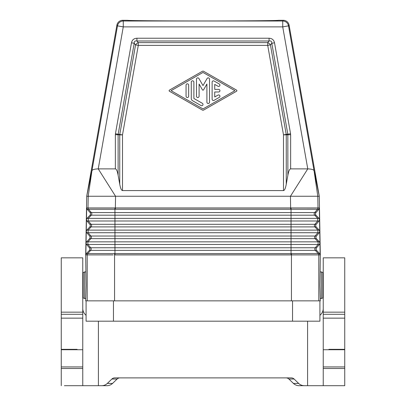 <?xml version="1.0" encoding="UTF-8"?>
<svg xmlns="http://www.w3.org/2000/svg" width="406" height="406" viewBox="0 0 406 406"><rect width="100%" height="100%" fill="white"/><g stroke="black" fill="none" stroke-linecap="round" stroke-linejoin="round"><path stroke-width="0.61" d="M236.556 91.248A0.65 0.65 0 0 0 236.556 90.117L203.645 71.304A1.304 1.304 0 0 0 202.355 71.304L169.444 90.117A0.655 0.655 0 0 0 169.444 91.248L202.355 110.056A1.304 1.304 0 0 0 203.645 110.056L236.556 91.248M198.915 78.515A1.304 1.304 0 0 0 196.484 79.17L196.484 96.237A1.304 1.304 0 0 0 197.788 97.536A1.304 1.304 0 0 0 199.092 96.237L199.092 84.032L202.437 89.827A0.65 0.65 0 0 0 203.563 89.827L206.908 84.032L206.908 102.195A1.304 1.304 0 0 0 208.212 103.5A1.304 1.304 0 0 0 209.516 102.195L209.516 79.17A1.304 1.304 0 0 0 207.085 78.515L203 85.59L198.915 78.515M217.986 86.26A1.304 1.304 0 0 0 219.768 85.778A1.304 1.304 0 0 0 219.291 84.001L214.079 81.022A1.304 1.304 0 0 0 212.125 82.149L212.125 99.216A1.304 1.304 0 0 0 214.079 100.343L219.291 97.364A1.304 1.304 0 0 0 219.768 95.583A1.304 1.304 0 0 0 217.986 95.105L214.728 96.968L214.728 91.984L218.641 91.984A1.304 1.304 0 0 0 219.94 90.68A1.304 1.304 0 0 0 218.641 89.381L214.728 89.381L214.728 84.397L217.986 86.26M291.437 300.851L291.437 254.907L292.868 254.897L320.304 254.907L319.953 285.21L320.304 300.851L114.563 300.851L114.563 254.907L291.437 254.907L291.462 253.583L114.954 253.577L114.954 254.872L291.046 254.872L291.046 241.849L318.086 241.849L315.117 238.642L114.954 238.642L114.954 241.849L291.046 241.849L291.046 230.116L317.878 230.116L314.909 226.908L114.954 226.908L114.954 230.116L291.046 230.116L291.046 215.18L114.954 215.18L114.954 218.387L317.675 218.387L314.706 215.18L315.954 215.18L318.999 218.387L319.532 219.651L319.329 207.953L318.842 209.263L317.528 209.263L317.999 207.953L317.802 196.255L314.041 170.662C313.518 169.591 311.427 168.997 307.768 168.886L290.64 168.886C289.569 168.982 288.646 171.099 287.879 175.24L287.834 134.244L271.797 43.28L270.437 44.899L267.716 45.381L267.716 42.615A3.908 2.38 -140 0 1 270.437 44.899L286.215 134.381L290.559 133.762L274.517 42.803L271.797 43.28C271.832 41.387 270.924 40.625 269.071 40.996L269.071 38.23L136.929 38.23L136.929 40.996L138.284 42.615L267.716 42.615L269.071 40.996L136.929 40.996C135.066 40.63 134.158 41.392 134.203 43.28L135.563 44.899A3.908 2.38 140 0 1 138.284 42.615L138.284 45.381L267.716 45.381L283.495 134.863L283.495 190.576L122.505 190.576L122.505 134.863L138.284 45.381L135.563 44.899L119.785 134.381A3.908 2.761 95 0 0 119.745 134.863L118.121 134.721L118.166 134.244L115.441 133.762L131.483 42.803L134.203 43.28L118.166 134.244L122.505 134.863L119.745 134.863L119.745 184.222C120.511 188.364 121.435 190.48 122.505 190.576M317.984 207.953L290.645 207.953L290.645 209.263L115.355 209.263L115.355 207.953L290.645 207.953L290.447 196.255L319.278 196.255L314.041 170.662L288.509 25.862A5.867 5.867 -140 0 0 282.733 21.016L123.267 21.016L123.267 26.882L98.232 168.886L115.36 168.886L115.36 134.721L118.121 134.721L118.121 175.24C117.354 171.099 116.431 168.982 115.36 168.886M319.197 195.783L289.108 25.147A5.867 5.867 130 0 0 283.332 20.3L278.465 20.3C278.765 20.65 243.382 20.96 203 20.96C162.618 20.96 127.235 20.65 127.535 20.3L122.668 20.3A5.867 5.867 50 0 0 116.892 25.147L86.803 195.783L91.959 170.662C92.482 169.591 94.573 168.997 98.232 168.886L115.553 196.255L86.722 196.255L86.803 195.783M291.462 253.583L318.279 253.583L315.32 250.37L114.954 250.37L114.954 247.761L315.274 247.761L318.131 244.453L114.954 244.453L114.954 241.849L87.914 241.849L90.883 238.642L114.954 238.642L114.954 236.033L315.071 236.033A1.954 1.954 90 0 0 315.117 238.642L316.365 238.642L319.41 241.849L319.943 243.103A1.954 1.954 -0 0 1 319.943 243.179L319.456 244.453L316.396 247.924L316.035 249.076L316.436 250.213L319.613 253.577L320.151 254.872L319.943 243.179M203 108.93L234.922 90.68L203 72.435L171.078 90.68L203 108.93M193.875 82.119A1.304 1.304 0 0 0 192.576 80.819A1.304 1.304 0 0 0 191.272 82.119L191.272 98.46A2.609 2.609 0 0 0 192.576 100.718L201.046 105.56A1.304 1.304 0 0 0 202.827 105.083A1.304 1.304 0 0 0 202.35 103.302L193.875 98.46L193.875 82.119M186.06 96.237A1.304 1.304 0 0 0 187.359 97.536A1.304 1.304 0 0 0 188.663 96.237L188.663 85.128A1.304 1.304 0 0 0 187.359 83.824A1.304 1.304 0 0 0 186.06 85.128L186.06 96.237M318.801 300.851L318.801 254.877L318.289 253.577L319.613 253.577M316.162 226.908L319.207 230.116L319.74 231.379L319.537 219.712L319.045 220.996L315.787 224.822L315.675 226.02L316.162 226.908L314.909 226.908A1.954 1.954 90 0 1 314.863 224.305L317.72 220.996L319.045 220.996M89.838 226.908L90.325 226.02L90.213 224.822L86.955 220.996L86.463 219.712L86.26 231.379L86.793 230.116L89.838 226.908L91.091 226.908A1.954 1.954 90 0 0 91.137 224.305L89.883 224.305M86.463 219.712A1.954 1.954 180 0 1 86.468 219.651L86.671 207.953L87.158 209.263L90.218 212.734L90.579 213.886L90.178 215.023L87.001 218.387L86.468 219.651M318.842 209.263L315.579 213.089L315.472 214.287L315.954 215.18M114.563 300.851L86.087 300.851L86.087 321.182L319.913 321.182L319.913 300.851M283.495 190.576C284.565 190.48 285.489 188.364 286.255 184.222L287.879 175.24M119.745 184.222L118.121 175.24M290.447 196.255L115.553 196.255L115.355 207.953L88 207.953L88.198 196.255L91.959 170.662L117.491 25.862L123.267 26.882L282.733 26.882L307.768 168.886L290.447 196.255M318.68 254.902L320.151 254.872M114.954 254.872L114.558 254.877L114.538 253.583L114.954 253.577L114.954 250.37L89.432 250.37L86.387 253.577L85.849 254.872L86.057 243.179A1.954 1.954 180 0 1 86.057 243.103L86.26 231.445L86.747 232.724L89.807 236.196L90.168 237.348L89.767 238.484L86.59 241.849L86.057 243.103M113.132 254.897L85.696 254.907L86.722 196.255M87.32 254.902L85.849 254.872M89.432 250.37L89.914 249.482L89.807 248.279L86.544 244.453L86.057 243.179M86.087 300.851L85.696 300.851L86.047 285.21L85.696 254.907M319.207 230.116L317.878 230.116L317.923 232.724L319.253 232.724L319.74 231.445L319.943 243.103M320.304 254.907L319.278 196.255M319.253 232.724L315.99 236.551L315.883 237.749L316.365 238.642M291.046 254.872L292.868 254.897M286.255 184.222L286.255 134.863A3.908 2.761 85 0 0 286.215 134.381L283.495 134.863L290.64 134.721L290.559 133.762M323.237 272.893L322.831 272.487L322.831 297.933L321.45 298.506L321.45 271.913L322.831 272.487M323.237 297.527L322.831 297.933M82.763 272.893L84.549 271.913L84.549 298.506L85.696 298.506M82.763 297.527L83.169 297.933L83.169 272.487M61.26 312.163L82.763 312.163L82.763 257.84L61.26 257.84L61.26 349.338L71.228 349.338L71.228 349.728M82.763 312.163L82.763 385.7L64.402 385.7M61.26 349.338L61.26 385.7M71.228 349.338L77.094 349.338L77.094 349.728M82.763 385.7L106.854 385.7A8.095 7.821 180 0 0 112.579 383.411L117.121 379.026A4.05 3.908 180 0 1 119.983 377.879M323.237 308.606C323.196 311.118 322.09 313.366 319.913 315.355M82.763 308.606C82.804 311.118 83.91 313.366 86.087 315.355M298.659 383.411L293.421 383.411A8.095 7.821 0 0 0 299.146 385.7L304.383 385.7A8.095 7.821 180 0 1 298.659 383.411L294.117 379.026L288.879 379.026A4.05 3.908 0 0 0 286.017 377.879M344.74 312.163L323.237 312.163L323.237 257.84L344.74 257.84L344.74 349.338L328.906 349.338L328.906 349.728M344.74 368.496L323.237 368.496L323.237 385.7L344.74 385.7L344.74 349.338M323.237 368.496L323.237 312.163M304.383 385.7L323.237 385.7M344.74 385.7L341.598 385.7M334.772 349.338L334.772 349.728M294.117 379.026A4.05 3.908 180 0 0 291.254 377.879L114.746 377.879A4.05 3.908 0 0 0 111.883 379.026L117.121 379.026M101.617 385.7A8.095 7.821 0 0 0 107.341 383.411L111.883 379.026M293.421 383.411L288.879 379.026M316.32 236.033L315.071 236.033L317.923 232.724L114.954 232.724L114.954 230.116L88.122 230.116L91.091 226.908L114.954 226.908L114.954 220.996L86.955 220.996M316.117 224.305L91.137 224.305L88.28 220.996L88.325 218.387L87.001 218.387M318.999 218.387L317.675 218.387L317.72 220.996L114.954 220.996L114.954 218.387L88.325 218.387L91.294 215.18A1.954 1.954 90 0 0 91.34 212.571L90.091 212.571M89.635 238.642L90.883 238.642A1.954 1.954 90 0 0 90.929 236.033L114.954 236.033L114.954 232.724L86.747 232.724M114.538 253.583L87.721 253.583L90.68 250.37A1.954 1.954 90 0 0 90.726 247.761L114.954 247.761L114.954 244.453L86.544 244.453M122.668 20.3L123.267 21.016A5.867 5.867 -40 0 0 117.491 25.862L116.892 25.147M283.332 20.3L282.733 21.016L282.733 26.882L288.509 25.862L289.108 25.147M315.909 212.571L314.66 212.571A1.954 1.954 90 0 0 314.706 215.18L291.046 215.18L291.046 212.571L314.66 212.571L317.528 209.263L291.046 209.268L291.077 207.953M319.456 244.453L318.131 244.453L318.086 241.849L319.41 241.849M90.046 215.18L114.954 215.18L114.923 207.953M290.645 209.263L291.046 209.268L291.046 212.571L91.34 212.571L88.472 209.263L88.016 207.953M115.36 134.721L115.441 133.762M131.483 42.803C132.123 39.9 133.939 38.377 136.929 38.23M269.071 38.23C272.045 38.362 273.857 39.884 274.517 42.803M290.64 168.886L290.64 134.721M316.568 250.37L315.32 250.37A1.954 1.954 90 0 1 315.274 247.761L316.523 247.761M87.199 300.851L87.199 254.877L87.711 253.577L87.199 254.877M86.671 207.953L88 207.953L88.472 209.263L115.355 209.263M86.59 241.849L87.914 241.849L87.869 244.453L90.726 247.761L89.477 247.761M87.711 253.577L86.387 253.577M89.68 236.033L90.929 236.033L88.077 232.724L88.122 230.116L86.793 230.116M87.158 209.263L88.472 209.263M319.329 207.953L317.999 207.953L317.528 209.263M318.801 254.877L318.279 253.583M292.543 300.851L292.543 321.182M113.457 300.851L113.457 321.182M61.26 318.147L82.763 318.147M61.26 368.496L82.763 368.496M61.26 366.933L82.763 366.933M344.74 366.933L323.237 366.933M307.596 385.7L307.596 321.182M344.74 318.147L323.237 318.147M344.74 314.295L323.237 314.295M98.404 385.7L98.404 321.182M107.341 383.411L112.579 383.411M61.26 314.295L82.763 314.295M320.304 298.506L321.45 298.506M61.26 349.728L82.763 349.728M344.74 349.728L323.237 349.728M320.304 271.913L321.45 271.913M85.696 271.913L84.549 271.913M83.169 297.933L84.549 298.506"/></g></svg>
